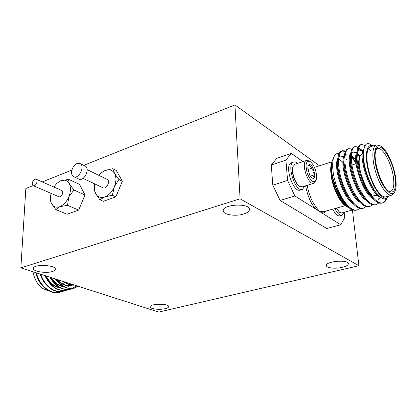 <?xml version="1.0" encoding="UTF-8"?>
<svg xmlns="http://www.w3.org/2000/svg" width="417" height="417" viewBox="0 0 417 417"><rect width="100%" height="100%" fill="white"/><g stroke="black" fill="none" stroke-linecap="round" stroke-linejoin="round"><path stroke-width="0.63" d="M359.173 158.335L358.12 166.049M368.06 192.008L372.397 194.979C364.698 191.106 356.243 164.162 360.194 156.104L362.357 153.571M158.689 312.078L20.85 267.87L240.088 198.815L358.907 265.712L158.689 312.078M33.073 185.596L25.849 188.489L20.85 267.87M83.749 165.34L234.917 104.922L240.088 198.815M99.845 199.733L104.766 196.902C100.685 198.184 97.63 197.085 95.618 193.603L94.034 188.734L94.805 183.918C94.013 187.702 94.278 190.929 95.618 193.603L99.845 199.733L103.348 201.317L115.858 196.866L122.363 181.186L116.207 170.365L112.778 168.64L104.307 170.819L101.467 172.706L98.902 175.38M51.025 193.342L50.363 197.752L50.796 201.729L51.385 203.35L55.857 209.6L67.064 214.223L78.672 210.095L84.974 194.979L79.532 184.371L68.534 179.315L59.881 181.171L56.639 183.548L53.814 187.019M352.438 210.001L358.907 265.712M271.295 165.012L276.836 158.304L291.254 153.404L285.906 160.107L271.295 165.012L272.775 185.164L287.574 180.462L294.882 195.964L280.078 200.447L326.714 228.526L340.752 224.758L344.755 217.538L344.171 212.295M280.078 200.447L272.775 185.164M42.263 181.927L71.896 170.079M234.917 104.922L319.485 165.794M342.253 267.333C335.435 269.022 326.24 268.011 326.37 265.551C325.526 261.235 348.643 259.265 348.367 263.706C348.247 265.139 346.214 266.348 342.253 267.333M243.533 214.046C235.386 216.678 222.808 214.625 223.236 210.642C222.605 204.127 250.19 202.897 249.475 209.485C249.319 211.32 247.338 212.842 243.533 214.046M52.339 271.514C45.99 273.641 32.516 271.425 33.35 268.329C33.407 263.846 56.54 264.957 55.357 269.356C55.206 270.221 54.205 270.941 52.339 271.514M165.179 308.663C159.539 310.092 149.729 308.898 150.156 306.797C149.875 303.519 169.312 303.378 168.645 306.657C168.536 307.459 167.379 308.127 165.179 308.663M311.666 177.772L313.25 178.419C312.646 177.543 313.183 176.308 314.861 174.713C313.094 172.794 312.463 170.496 312.958 167.822C310.66 167.108 309.482 166.013 309.419 164.538L307.934 166.268M307.861 169.464L312.958 167.822L314.861 174.713C314.882 176.98 314.345 178.21 313.25 178.419L312.052 178.059L309.685 175.176L307.762 168.187L308.059 165.841L309.419 164.538C310.576 164.559 311.76 165.658 312.958 167.822M310.274 176.162L314.861 174.713M315.763 171.121C316.738 174.817 316.857 177.772 316.128 179.998C313.589 183.553 310.602 181.228 307.162 173.034C305.077 164.329 306.057 160.514 310.112 161.598C312.489 163.287 314.371 166.456 315.763 171.121M315.95 180.42L313.918 183.245C308.241 186.003 300.407 162.072 306.453 160.43L308.919 160.858L310.112 161.598M313.735 183.303L302.268 186.842L299.583 186.284C297.003 184.377 294.975 180.936 293.5 175.969C292.484 172.075 292.348 168.906 293.094 166.472L295.069 164.183M293.047 166.586L292.849 167.097C290.993 171.825 294.803 183.444 299.01 185.904L299.583 186.284M304.874 186.039L302.476 189.37C295.455 192.732 286.078 164.121 293.542 162.077C294.756 161.64 296.127 162.057 297.655 163.328M302.252 189.438L300.297 190.037C293.245 193.41 283.883 164.851 291.379 162.797L291.619 162.719M352.699 202.13L352.6 202.537M349.399 207.953C350.713 209.527 351.88 210.163 352.907 209.871L353.387 209.615M336.383 208.219L339.772 212.503L341.804 212.951L352.777 209.902M339.772 212.503L336.118 208.292M334.924 208.63C337.363 213.494 339.704 215.714 341.94 215.287L344.009 212.342M332.829 209.219C335.268 214.077 337.614 216.293 339.86 215.86L341.784 215.334M350.765 208.177C350.525 208.432 349.279 207.984 347.027 206.832C344.75 205.143 343.061 203.486 341.956 201.864L338.844 197.121C337.634 195.933 335.482 190.454 332.385 180.681L331.181 173.644C330.749 169.469 330.863 165.971 331.515 163.146L331.234 166.039L331.765 172.815L333.204 179.341L336.003 187.53C339.673 195.907 340.621 197.283 344.421 202.751L345.5 204.111C341.533 198.81 338.291 191.987 335.774 183.647C334.293 178.622 333.376 174.415 333.032 171.038C332.359 165.127 332.615 160.55 333.793 157.318C334.966 154.353 336.764 153.065 339.183 153.461M357.385 197.549L357.359 197.82M347.027 206.832L345.61 205.909C339.386 202.209 332.167 186.581 330.968 173.941C330.457 168.875 330.738 164.871 331.812 161.932L332.193 161.045M338.406 158.596L342.956 162.354M344.244 163.985L345.229 165.398M354.341 193.624L354.387 194.791M294.882 195.964L315.273 208.766L316.43 207.515L318.875 211.028L322.419 213.254L323.211 211.8L345.292 205.701M305.64 185.8C307.345 195.177 310.556 202.834 315.273 208.766L318.875 211.028L323.211 211.8M394.732 191.81L391.959 195.12C387.701 196.725 380.179 186.524 375.957 172.966C371.672 159.43 371.907 146.424 376.202 144.923L379.48 145.366L380.877 146.148C374.43 142.317 372.417 156.25 377.573 172.456C382.603 188.703 392.058 198.476 395.029 191.226C396.265 188.265 396.478 183.808 395.66 177.861C393.945 164.908 386.611 149.031 380.877 146.148M395.071 177.371C396.338 188.823 394.435 193.561 389.363 191.58C381.346 187.754 371.954 157.819 376.17 149.557C379.772 139.539 392.887 159.393 395.071 177.371M388.608 191.069L390.838 191.262C393.554 189.902 394.414 185.247 393.408 177.308C391.636 163.198 382.379 146.32 377.484 148.723L375.993 150.031M377.27 195.114L375.587 195.589L372.397 194.979M302.888 161.603L291.254 153.404M285.906 160.107L287.574 180.462M326.047 211.138L324.416 212.701L322.419 213.254L340.752 224.758M345.109 167.149L344.505 166.263M338.489 160.712L337.848 160.509M345.922 204.002L346.689 204.356M351.984 201.995L352.198 201.51M388.561 196.073C387.33 198.263 385.689 199.159 383.63 198.773C380.351 197.694 377.984 195.088 377.15 193.983C368.842 183.939 362.363 163.203 363.374 151.621C364.51 144.584 366.83 142.15 370.332 144.318L370.531 144.433M370.332 144.324L373.147 145.914C366.235 142.343 363.994 157.131 369.373 174.442C374.628 191.789 384.823 202.87 388.54 196.079M370.682 146.711L370.359 146.815C366.001 148.337 365.688 161.306 369.947 174.78C374.148 188.27 381.717 198.398 386.043 196.777L391.672 195.198M386.064 198.596C385.089 201.036 383.791 202.511 382.175 203.037C379.235 203.923 375.759 202.005 371.74 197.277C363.384 187.593 355.769 164.246 356.962 152.909C357.338 148.275 358.495 145.575 360.444 144.819C361.664 144.318 363.113 144.652 364.786 145.809M375.899 204.757L375.707 204.825C372.626 205.743 369.003 203.71 364.844 198.721C356.707 189.094 349.404 166.706 350.483 155.473C350.838 150.563 352.042 147.701 354.101 146.899C355.889 146.19 358.041 147.107 360.569 149.635M361.091 150.193L362.597 152.038M369.493 206.53L369.306 206.592C366.074 207.541 362.305 205.383 358.005 200.134C350.098 190.574 343.113 169.14 344.067 158.038C344.395 152.836 345.651 149.812 347.825 148.952L348.419 148.78M356.816 154.545L357.734 155.859M368.737 192.623L368.743 193.113M363.15 208.286L362.967 208.349C359.579 209.318 355.665 207.035 351.223 201.51C343.561 192.034 336.889 171.554 337.713 160.602C338.015 155.103 339.313 151.897 341.612 150.99L345.427 151.454M348.977 154.394L351.239 157.245M362.597 194.145L362.602 195.656M356.869 210.022L356.697 210.085C353.47 211.033 349.738 209.042 345.5 204.111M377.15 193.983L376.129 192.784C368.732 184.361 361.982 163.756 363.098 154.118L363.27 152.533M380.862 197.554L378.506 199.399M373.841 198.508L370.635 195.865M369.587 194.708L369.269 194.327C362.055 185.94 355.571 166.159 356.587 156.578L356.759 154.905M356.916 154.024C357.437 151.673 358.302 150.271 359.511 149.818L361.32 149.75L363.436 150.876M367.132 200.196L363.812 197.382M364.844 198.721L362.467 195.839C355.44 187.504 349.232 168.536 350.144 159.039L350.311 157.272M350.442 156.469C350.968 153.889 351.885 152.356 353.194 151.866L356.629 152.513M357.197 152.914L360.21 156.067M370.463 194.233L370.291 195.396M360.486 201.864L357.041 198.867M358.005 200.134L355.727 197.314C348.904 189.047 342.956 170.887 343.77 161.494L343.931 159.628M344.035 158.913C344.567 156.088 345.531 154.415 346.934 153.894M350.869 154.816C352.86 156.307 354.82 158.762 356.738 162.177M364.182 196.527L363.994 197.58M353.897 203.506L350.337 200.316M349.477 199.31L349.045 198.763C342.43 190.569 336.754 173.211 337.457 163.949L337.608 161.973M337.692 161.353C338.218 158.283 339.235 156.464 340.741 155.901L344.067 156.375M344.604 156.709L344.911 156.928M351.025 164.772L351.265 165.221M357.948 198.763L357.77 199.628M347.371 205.128L344.223 202.344M343.624 201.666L342.414 200.17C336.024 192.07 330.618 175.515 331.207 166.404L331.26 165.325M381.07 197.637C370.077 194.624 357.624 156.224 363.666 149.234M367.565 148.207L370.614 150.673M380.361 197.33L377.932 199.54M373.001 198.721C362.269 193.139 351.667 158.747 357.082 151.585M359.277 149.922L363.358 151.731M366.298 200.405C355.644 194.614 345.359 161.301 350.619 153.826M352.964 151.965L356.405 153.148M356.999 153.638L357.718 154.316M358.333 154.973L359.845 156.87M369.801 193.384L369.676 194.525M359.657 202.073C349.086 196.079 339.12 163.808 344.223 156.052M350.082 155.051L351.255 156.021M352.365 157.178L355.92 162.317M363.556 195.62L363.395 196.808M353.079 203.71C342.607 197.538 332.938 166.284 337.89 158.272M340.522 155.994L343.827 156.948M344.39 157.355L344.864 157.746M357.348 197.924L357.176 199.008M348.721 206.493C341.982 202.964 336.54 194.364 332.385 180.681M386.986 198.059C386.001 200.686 384.667 202.271 382.973 202.813C377.093 204.695 367.711 193.217 362.102 177.157C356.488 161.353 356.561 146.284 361.247 144.553L365.13 145.257M378.865 202.938L376.499 204.606C370.531 206.504 361.101 195.109 355.524 179.133C349.946 163.412 350.129 148.384 354.898 146.633L358.297 147.003M372.438 204.768L370.087 206.379C364.041 208.297 354.565 196.986 349.024 181.093C343.472 165.45 343.759 150.469 348.617 148.692L351.964 148.989M357.28 153.894L357.718 154.483M369.519 193.207L369.504 194.275M366.079 206.577L363.739 208.135C357.614 210.069 348.096 198.841 342.586 183.027C337.072 167.467 337.457 152.533 342.399 150.73L345.693 150.959M351.364 156.13L355.915 163.761M363.369 195.344L363.327 196.715M359.777 208.364L357.458 209.871C351.145 212.102 341.08 200.019 335.774 183.647M77.843 286.151L73.486 288.345L78.297 286.297M63.884 281.673L67.851 284.076C70.895 285.087 73.053 285.405 74.335 285.025M32.948 271.748C35.377 283.164 40.861 289.507 49.404 290.774M60.288 285.087L62.336 284.123M62.654 283.909L64.52 282.158M35.878 272.687L36.081 273.849C37.181 277.649 38.5 280.61 40.042 282.731C42.435 286.104 45 288.46 47.736 289.794M36.368 272.843C39.589 285.973 51.051 294.996 60.152 292.088L61.669 291.519M40.762 274.256C44.708 286.171 55.357 293.74 63.801 291.076L65.323 290.503M45.458 275.762C51.15 286.995 58.489 291.759 67.476 290.06L69.014 289.481M50.525 277.388C56.285 286.813 63.17 290.696 71.177 289.038L76.572 285.739M56.071 279.166C61.127 286.01 66.934 289.07 73.486 288.345M45.609 275.809C49.368 283.279 54.46 287.308 60.882 287.886M69.436 284.128L69.894 283.602M50.791 277.472C54.523 283.325 59.146 286.453 64.656 286.854M68.028 286.396L69.597 285.77M69.821 285.661L70.953 284.983M56.639 279.348C61.325 284.665 66.355 286.667 71.734 285.353L72.407 285.124M63.968 281.699C67.069 283.972 70.207 284.978 73.387 284.717M46.23 276.007C49.769 282.903 54.538 286.802 60.533 287.709M51.479 277.691C54.94 282.997 59.219 285.989 64.317 286.682M68.492 286.265L69.842 285.749M70.061 285.64L71.166 285.014M57.442 279.604C62.076 284.644 66.996 286.515 72.198 285.223L72.501 285.129M35.836 272.676C38.948 285.916 50.478 295.127 59.657 292.223M40.199 274.073C44.056 286.135 54.768 293.87 63.301 291.217M44.854 275.569C50.504 286.99 57.874 291.869 66.97 290.201M49.868 277.175C55.612 286.813 62.55 290.816 70.671 289.179M55.341 278.931C60.976 286.625 67.319 289.7 74.382 288.152M50.702 201.359L51.385 203.35C53.152 206.78 55.935 207.895 59.725 206.691C63.556 205.117 66.579 201.838 68.805 196.85C70.791 191.768 70.958 187.41 69.316 183.772C67.439 180.415 64.619 179.399 60.866 180.723L59.475 181.395M33.224 185.674L58.927 196.751C61.393 197.997 64.286 191.445 61.69 190.491L36.086 179.201L34.83 179.237C32.145 181.447 31.609 183.589 33.224 185.674C35.669 186.92 38.666 180.149 36.086 179.201M55.857 209.6L59.725 206.691L67.502 205.352L68.805 196.85L73.913 190.011L69.316 183.772L68.534 179.315M73.913 190.011L84.974 194.979M67.502 205.352L78.672 210.095M112.778 168.64L114.539 173.383L118.913 179.487L114.352 186.738L112.376 195.245L104.766 196.902C108.879 195.25 112.074 191.862 114.352 186.738C116.364 181.531 116.426 177.079 114.539 173.383C112.408 169.99 109.317 168.989 105.277 170.391L100.424 173.394L98.855 175.354M83.014 178.377L103.03 187.786C106.517 189.693 110.734 180.858 107.065 179.336L87.158 169.688M112.376 195.245L115.858 196.866M118.913 179.487L122.363 181.186M77.009 163.521C72.094 165.221 69.576 175.104 73.684 176.683C78.881 179.529 85.454 165.757 79.981 163.5L77.009 163.521M73.684 176.683L78.855 179.091C84.057 181.937 90.583 168.27 85.104 166.002L79.981 163.5M338.468 170.558L339.12 169.432M348.164 195.411L347.215 195.38M307.225 185.31C308.809 194.353 311.88 201.755 316.43 207.515M306.453 160.43L294.871 164.246M292.849 167.097L293.094 166.472M291.379 162.797L293.542 162.077M331.812 161.932L333.793 157.318M358.907 158.919L360.194 156.104M331.864 161.812L314.434 167.415M370.359 146.815L376.202 144.923M371.74 197.277L369.269 194.327M356.962 152.909L356.587 156.578M350.483 155.473L350.144 159.039M344.067 158.038L343.77 161.494M351.223 201.51L349.045 198.763M337.713 160.602L337.457 163.949M363.374 151.621L363.098 154.118M342.414 200.17L344.421 202.751M331.207 166.404L331.234 166.039M357.718 154.269L357.035 153.492M356.493 152.872L356.118 152.445M369.785 193.535L369.665 194.504M363.541 195.604L363.416 196.704M346.72 159.669L346.47 159.377M361.247 144.553L360.45 144.814M354.898 146.633L354.106 146.893M348.617 148.697L347.83 148.952M342.393 150.735L341.617 150.99M382.973 202.818L382.154 203.043M376.494 204.606L375.691 204.83M369.702 206.488L369.285 206.603M363.353 208.239L362.952 208.354M357.067 209.98L356.676 210.09M71.734 285.353L72.198 285.223M353.804 193.78L354.612 193.545M360.309 191.893L361.127 191.653M365.495 190.387L366.314 190.147M344.651 167.295L345.453 167.045M351.098 165.273L356.071 163.709M357.614 163.224L358.114 163.068"/></g></svg>
